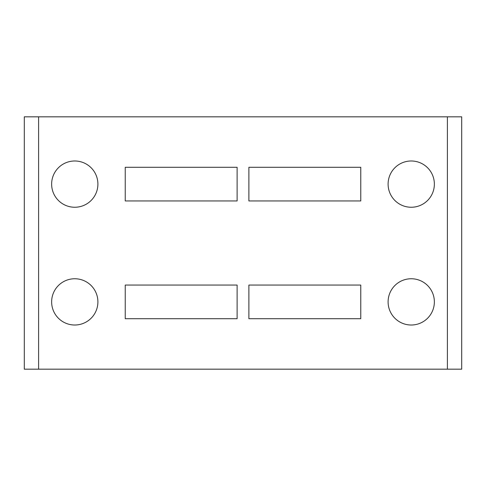 <?xml version="1.0" encoding="UTF-8"?>
<svg xmlns="http://www.w3.org/2000/svg" width="486" height="486" viewBox="0 0 486 486"><rect width="100%" height="100%" fill="white"/><g stroke="black" fill="none" stroke-linecap="round" stroke-linejoin="round"><path stroke-width="0.73" d="M74.771 207.249A23.134 23.134 0 0 1 51.638 184.121A23.134 23.134 0 0 1 74.771 160.988A23.134 23.134 0 0 1 97.899 184.121A23.134 23.134 0 0 1 74.771 207.249M74.771 325.013A23.134 23.134 0 0 1 51.638 301.879A23.134 23.134 0 0 1 74.771 278.751A23.134 23.134 0 0 1 97.899 301.879A23.134 23.134 0 0 1 74.771 325.013M411.229 207.249A23.134 23.134 0 0 1 388.101 184.121A23.134 23.134 0 0 1 411.229 160.988A23.134 23.134 0 0 1 434.363 184.121A23.134 23.134 0 0 1 411.229 207.249M411.229 325.013A23.134 23.134 0 0 1 388.101 301.879A23.134 23.134 0 0 1 411.229 278.751A23.134 23.134 0 0 1 434.363 301.879A23.134 23.134 0 0 1 411.229 325.013M447.399 369.172L461.7 369.172L461.7 116.828L24.3 116.828L24.3 369.172L447.399 369.172L447.399 116.828M125.236 167.293L237.113 167.293L237.113 200.943L125.236 200.943L125.236 167.293L125.236 200.943M125.236 285.057L237.113 285.057L237.113 318.707L125.236 318.707L125.236 285.057L125.236 318.707M248.887 167.293L360.764 167.293L360.764 200.943L248.887 200.943L248.887 167.293L248.887 200.943M248.887 285.057L360.764 285.057L360.764 318.707L248.887 318.707L248.887 285.057L248.887 318.707M237.113 200.943L237.113 167.293M360.764 200.943L360.764 167.293M237.113 285.057L237.113 318.707M360.764 285.057L360.764 318.707M38.601 369.172L38.601 116.828"/></g></svg>
